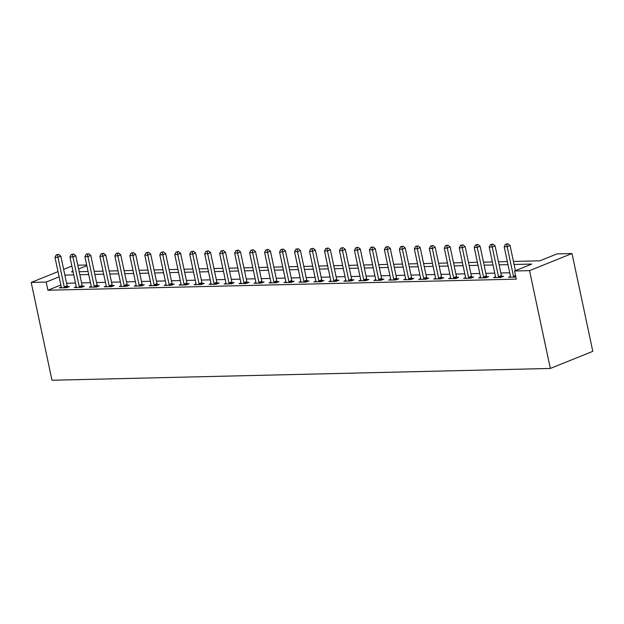 <?xml version="1.0" encoding="UTF-8"?>
<svg xmlns="http://www.w3.org/2000/svg" width="624" height="624" viewBox="0 0 624 624"><rect width="100%" height="100%" fill="white"/><g stroke="black" fill="none" stroke-linecap="round" stroke-linejoin="round"><path stroke-width="0.94" d="M513.443 261.44L539.815 260.816L557.037 253.882L572.005 253.523L592.8 351.343L550.329 368.456L51.995 380.25L31.2 282.438L46.176 282.079L47.908 290.23L516.298 279.146L514.566 270.995L531.781 264.061L514.09 264.475M77.813 265.223L86.689 265.013M509.722 272.774L500.846 272.984M494.754 273.125L485.87 273.335M479.778 273.484L470.894 273.694M464.802 273.835L455.926 274.045M449.826 274.193L440.95 274.396M434.858 274.544L425.974 274.755M419.882 274.895L410.998 275.106M404.906 275.254L396.029 275.465M389.93 275.605L381.053 275.816M374.954 275.964L366.077 276.175M359.986 276.315L351.101 276.526M345.01 276.674L336.133 276.877M330.034 277.025L321.157 277.235M315.058 277.376L306.181 277.586M300.089 277.735L291.205 277.945M285.113 278.086L276.237 278.296M270.137 278.444L261.261 278.655M255.161 278.795L246.285 279.006M240.193 279.146L231.309 279.357M225.217 279.505L216.333 279.716M210.241 279.856L201.365 280.067M195.265 280.215L186.389 280.426M180.297 280.566L171.413 280.777M165.321 280.925L156.437 281.135M150.345 281.276L141.469 281.486M135.369 281.627L126.493 281.837M120.401 281.986L111.517 282.196M105.425 282.337L96.541 282.547M90.449 282.695L81.572 282.906M75.473 283.046L66.596 283.257M60.848 285.02L47.908 290.23M61.285 287.11L59.35 287.89L66.534 287.726L69.404 286.564L67.454 286.611M76.261 286.759L74.326 287.539L81.51 287.368L84.38 286.213L82.43 286.26M91.237 286.4L89.294 287.18L96.486 287.017L99.356 285.854L97.406 285.901M106.213 286.049L104.27 286.829L111.462 286.658L114.325 285.503L112.382 285.55M121.181 285.691L119.246 286.478L126.43 286.307L129.301 285.152L127.351 285.191M136.157 285.34L134.222 286.12L141.406 285.948L144.277 284.794L142.327 284.84M151.133 284.989L149.191 285.769L156.382 285.597L159.253 284.443L157.303 284.489M166.109 284.63L164.167 285.41L171.358 285.246L174.221 284.084L172.279 284.131M181.077 284.279L179.143 285.059L186.326 284.887L189.197 283.733L187.247 283.78M196.053 283.92L194.119 284.7L201.302 284.536L204.173 283.374L202.223 283.421M211.029 283.569L209.087 284.349L216.278 284.177L219.149 283.023L217.199 283.07M226.005 283.21L224.063 283.998L231.254 283.826L234.125 282.672L232.175 282.711M240.981 282.859L239.039 283.639L246.223 283.468L249.093 282.313L247.143 282.36M255.949 282.508L254.015 283.288L261.199 283.117L264.069 281.962L262.119 282.009M270.925 282.149L268.983 282.929L276.175 282.766L279.045 281.603L277.095 281.65M285.901 281.798L283.959 282.578L291.151 282.407L294.021 281.252L292.071 281.299M300.877 281.44L298.935 282.22L306.119 282.056L308.989 280.894L307.039 280.94M315.845 281.089L313.911 281.869L321.095 281.697L323.965 280.543L322.015 280.589M330.821 280.73L328.879 281.518L336.071 281.346L338.941 280.192L336.991 280.231M345.797 280.379L343.855 281.159L351.047 280.987L353.917 279.833L351.967 279.88M360.773 280.028L358.831 280.808L366.015 280.636L368.885 279.482L366.943 279.529M375.742 279.669L373.807 280.449L380.991 280.285L383.861 279.123L381.911 279.17M390.718 279.318L388.775 280.098L395.967 279.926L398.837 278.772L396.887 278.819M405.694 278.959L403.751 279.747L410.943 279.575L413.813 278.413L411.863 278.46M420.67 278.608L418.727 279.388L425.911 279.217L428.782 278.062L426.839 278.109M435.638 278.249L433.703 279.037L440.887 278.866L443.758 277.711L441.808 277.75M450.614 277.898L448.679 278.678L455.863 278.507L458.734 277.352L456.784 277.399M465.59 277.547L463.648 278.327L470.839 278.156L473.71 277.001L471.76 277.048M480.566 277.189L478.624 277.969L485.815 277.805L488.678 276.643L486.736 276.689M495.534 276.838L493.6 277.618L500.783 277.446L503.654 276.292L501.704 276.338M510.51 276.479L508.576 277.267L515.853 277.056M514.566 270.995L529.542 270.644L550.329 368.456M529.542 270.644L572.005 253.523M72.977 271.276L71.425 271.9L73.102 271.861M79.193 271.721L88.07 271.51M94.169 271.362L103.046 271.151M109.138 271.011L118.022 270.8M124.114 270.66L132.998 270.449M139.09 270.301L147.966 270.091M154.066 269.95L162.942 269.74M169.034 269.591L177.918 269.381M184.01 269.24L192.894 269.03M198.986 268.882L207.862 268.671M213.962 268.531L222.838 268.32M228.93 268.18L237.814 267.969M243.906 267.821L252.79 267.61M258.882 267.47L267.758 267.259M273.858 267.111L282.734 266.9M288.834 266.76L297.71 266.549M303.802 266.401L312.686 266.191M318.778 266.05L327.655 265.84M333.754 265.699L342.631 265.489M348.73 265.34L357.607 265.13M363.698 264.989L372.583 264.779M378.674 264.631L387.551 264.42M393.65 264.28L402.527 264.069M408.626 263.921L417.503 263.71M423.595 263.57L432.479 263.359M438.571 263.219L447.455 263.008M453.547 262.86L462.423 262.649M468.523 262.509L477.399 262.298M483.491 262.15L492.375 261.94M498.467 261.799L507.351 261.589M86.837 265.691L78.616 269.006M71.861 266.05L63.64 269.357M58.001 271.635L31.2 282.438M59.108 276.869L46.176 282.079M507.991 264.623L499.114 264.833M493.015 264.974L484.138 265.184M478.046 265.333L469.162 265.543M463.07 265.684L454.194 265.894M448.094 266.035L439.218 266.245M433.118 266.393L424.242 266.604M418.15 266.744L409.266 266.955M403.174 267.103L394.29 267.314M388.198 267.454L379.322 267.665M373.222 267.813L364.346 268.024M358.254 268.164L349.37 268.375M343.278 268.515L334.394 268.726M328.302 268.874L319.426 269.084M313.326 269.225L304.45 269.435M298.358 269.584L289.474 269.794M283.382 269.935L274.498 270.145M268.406 270.293L259.529 270.504M253.43 270.644L244.553 270.855M238.462 270.995L229.577 271.206M223.486 271.354L214.601 271.565M208.51 271.705L199.633 271.916M193.534 272.064L184.657 272.275M178.558 272.415L169.681 272.626M163.589 272.774L154.705 272.984M148.613 273.125L139.737 273.335M133.637 273.476L124.761 273.686M118.661 273.835L109.785 274.045M103.693 274.186L94.809 274.396M88.717 274.544L79.841 274.755M73.741 274.895L64.865 275.106M64.264 286.954L67.135 285.8L60.832 256.129L57.962 257.283L64.264 286.954A1.693 1.154 -112 0 0 64.483 287.563L64.584 287.765M57.47 254.842L58.617 254.381L56.277 254.873L57.47 254.842L57.962 257.283L54.967 257.353L61.269 287.024A1.693 1.154 -112 0 1 61.316 287.641L61.3 287.843M67.135 285.8A1.693 1.154 -112 0 0 67.353 286.408L67.774 287.227M60.832 256.129L58.617 254.381M56.277 254.873L54.967 257.353M79.24 286.603L82.111 285.449L75.8 255.778L72.93 256.932L79.24 286.603A1.693 1.154 -112 0 0 79.459 287.212L79.56 287.414M72.446 254.483L73.593 254.023L71.245 254.514L72.446 254.483L72.93 256.932L69.943 257.002L76.245 286.673A1.693 1.154 -112 0 1 76.292 287.282L76.268 287.492M82.111 285.449A1.693 1.154 -112 0 0 82.329 286.049L82.742 286.868M75.8 255.778L73.593 254.023M71.245 254.514L69.943 257.002M94.216 286.252L97.087 285.09L90.776 255.419L87.906 256.581L94.216 286.252A1.693 1.154 -112 0 0 94.435 286.853L94.536 287.063M87.422 254.132L88.569 253.672L86.221 254.163L87.422 254.132L87.906 256.581L84.911 256.651L91.221 286.322A1.693 1.154 -112 0 1 91.26 286.931L91.244 287.141M97.087 285.09A1.693 1.154 -112 0 0 97.297 285.698L97.718 286.517M90.776 255.419L88.569 253.672M86.221 254.163L84.911 256.651M109.192 285.893L112.055 284.739L105.752 255.068L102.882 256.222L109.192 285.893A1.693 1.154 -112 0 0 109.403 286.502L109.512 286.705M102.391 253.781L103.545 253.313L101.197 253.804L102.391 253.781L102.882 256.222L99.887 256.292L106.197 285.964A1.693 1.154 -112 0 1 106.236 286.572L106.22 286.783M112.055 284.739A1.693 1.154 -112 0 0 112.273 285.347L112.694 286.159M105.752 255.068L103.545 253.313M101.197 253.804L99.887 256.292M124.16 285.542L127.031 284.38L120.728 254.709L117.858 255.871L124.16 285.542A1.693 1.154 -112 0 0 124.379 286.143L124.48 286.354M117.367 253.422L118.513 252.962L116.173 253.453L117.367 253.422L117.858 255.871L114.863 255.941L121.165 285.613A1.693 1.154 -112 0 1 121.212 286.221L121.196 286.432M127.031 284.38A1.693 1.154 -112 0 0 127.249 284.989L127.67 285.808M120.728 254.709L118.513 252.962M116.173 253.453L114.863 255.941M139.136 285.184L142.007 284.029L135.697 254.358L132.834 255.512L139.136 285.184A1.693 1.154 -112 0 0 139.355 285.792L139.456 285.995M132.343 253.071L133.489 252.603L131.141 253.094L132.343 253.071L132.834 255.512L129.839 255.583L136.141 285.254A1.693 1.154 -112 0 1 136.188 285.87L136.165 286.073M142.007 284.029A1.693 1.154 -112 0 0 142.225 284.638L142.639 285.457M135.697 254.358L133.489 252.603M131.141 253.094L129.839 255.583M154.112 284.833L156.983 283.678L150.673 254.007L147.802 255.161L154.112 284.833A1.693 1.154 -112 0 0 154.331 285.441L154.432 285.644M147.319 252.712L148.465 252.252L146.117 252.743L147.319 252.712L147.802 255.161L144.807 255.232L151.117 284.903A1.693 1.154 -112 0 1 151.156 285.511L151.141 285.722M156.983 283.678A1.693 1.154 -112 0 0 157.193 284.279L157.615 285.098M150.673 254.007L148.465 252.252M146.117 252.743L144.807 255.232M169.088 284.474L171.959 283.319L165.649 253.648L162.778 254.803L169.088 284.474A1.693 1.154 -112 0 0 169.299 285.082L169.408 285.285M162.287 252.361L163.441 251.901L161.093 252.392L162.287 252.361L162.778 254.803L159.783 254.873L166.093 284.544A1.693 1.154 -112 0 1 166.132 285.16L166.117 285.363M171.959 283.319A1.693 1.154 -112 0 0 172.169 283.928L172.591 284.747M165.649 253.648L163.441 251.901M161.093 252.392L159.783 254.873M184.057 284.123L186.927 282.968L180.625 253.297L177.754 254.452L184.057 284.123A1.693 1.154 -112 0 0 184.275 284.731L184.384 284.934M177.263 252.002L178.409 251.542L176.069 252.034L177.263 252.002L177.754 254.452L174.759 254.522L181.061 284.193A1.693 1.154 -112 0 1 181.108 284.801L181.093 285.012M186.927 282.968A1.693 1.154 -112 0 0 187.145 283.569L187.567 284.388M180.625 253.297L178.409 251.542M176.069 252.034L174.759 254.522M199.033 283.772L201.903 282.61L195.593 252.938L192.73 254.101L199.033 283.772A1.693 1.154 -112 0 0 199.251 284.372L199.352 284.583M192.239 251.651L193.385 251.191L191.038 251.683L192.239 251.651L192.73 254.101L189.735 254.171L196.037 283.842A1.693 1.154 -112 0 1 196.084 284.45L196.061 284.661M201.903 282.61A1.693 1.154 -112 0 0 202.121 283.218L202.535 284.037M195.593 252.938L193.385 251.191M191.038 251.683L189.735 254.171M214.009 283.413L216.879 282.259L210.569 252.587L207.698 253.742L214.009 283.413A1.693 1.154 -112 0 0 214.227 284.021L214.328 284.224M207.215 251.3L208.361 250.832L206.014 251.324L207.215 251.3L207.698 253.742L204.703 253.812L211.013 283.483A1.693 1.154 -112 0 1 211.052 284.092L211.037 284.302M216.879 282.259A1.693 1.154 -112 0 0 217.09 282.867L217.511 283.678M210.569 252.587L208.361 250.832M206.014 251.324L204.703 253.812M228.985 283.062L231.855 281.9L225.545 252.229L222.674 253.391L228.985 283.062A1.693 1.154 -112 0 0 229.195 283.663L229.304 283.873M222.191 250.942L223.337 250.481L220.99 250.973L222.191 250.942L222.674 253.391L219.679 253.461L225.989 283.132A1.693 1.154 -112 0 1 226.028 283.741L226.013 283.951M231.855 281.9A1.693 1.154 -112 0 0 232.066 282.508L232.487 283.327M225.545 252.229L223.337 250.481M220.99 250.973L219.679 253.461M243.953 282.703L246.823 281.549L240.521 251.878L237.65 253.032L243.953 282.703A1.693 1.154 -112 0 0 244.171 283.312L244.28 283.514M237.159 250.591L238.306 250.123L235.966 250.614L237.159 250.591L237.65 253.032L234.655 253.102L240.958 282.773A1.693 1.154 -112 0 1 241.004 283.39L240.989 283.592M246.823 281.549A1.693 1.154 -112 0 0 247.042 282.157L247.463 282.976M240.521 251.878L238.306 250.123M235.966 250.614L234.655 253.102M258.929 282.352L261.799 281.198L255.489 251.527L252.626 252.681L258.929 282.352A1.693 1.154 -112 0 0 259.147 282.961L259.249 283.163M252.135 250.232L253.282 249.772L250.934 250.263L252.135 250.232L252.626 252.681L249.631 252.751L255.934 282.422A1.693 1.154 -112 0 1 255.98 283.031L255.957 283.241M261.799 281.198A1.693 1.154 -112 0 0 262.018 281.798L262.431 282.617M255.489 251.527L253.282 249.772M250.934 250.263L249.631 252.751M273.905 281.993L276.775 280.839L270.465 251.168L267.595 252.322L273.905 281.993A1.693 1.154 -112 0 0 274.123 282.602L274.225 282.805M267.111 249.881L268.258 249.421L265.91 249.912L267.111 249.881L267.595 252.322L264.599 252.392L270.91 282.064A1.693 1.154 -112 0 1 270.949 282.68L270.933 282.883M276.775 280.839A1.693 1.154 -112 0 0 276.994 281.447L277.407 282.266M270.465 251.168L268.258 249.421M265.91 249.912L264.599 252.392M288.881 281.642L291.751 280.488L285.441 250.817L282.571 251.971L288.881 281.642A1.693 1.154 -112 0 0 289.091 282.251L289.201 282.454M282.087 249.53L283.234 249.062L280.886 249.553L282.087 249.53L282.571 251.971L279.575 252.041L285.886 281.713A1.693 1.154 -112 0 1 285.925 282.321L285.909 282.532M291.751 280.488A1.693 1.154 -112 0 0 291.962 281.089L292.383 281.908M285.441 250.817L283.234 249.062M280.886 249.553L279.575 252.041M303.849 281.291L306.719 280.129L300.417 250.458L297.547 251.62L303.849 281.291A1.693 1.154 -112 0 0 304.067 281.892L304.177 282.103M297.055 249.171L298.202 248.711L295.862 249.202L297.055 249.171L297.547 251.62L294.551 251.69L300.854 281.362A1.693 1.154 -112 0 1 300.901 281.97L300.885 282.181M306.719 280.129A1.693 1.154 -112 0 0 306.938 280.738L307.359 281.557M300.417 250.458L298.202 248.711M295.862 249.202L294.551 251.69M318.825 280.933L321.695 279.778L315.393 250.107L312.523 251.261L318.825 280.933A1.693 1.154 -112 0 0 319.043 281.541L319.145 281.744M312.031 248.82L313.178 248.352L310.83 248.843L312.031 248.82L312.523 251.261L309.527 251.332L315.83 281.003A1.693 1.154 -112 0 1 315.877 281.611L315.861 281.822M321.695 279.778A1.693 1.154 -112 0 0 321.914 280.387L322.327 281.198M315.393 250.107L313.178 248.352M310.83 248.843L309.527 251.332M333.801 280.582L336.671 279.419L330.361 249.748L327.491 250.91L333.801 280.582A1.693 1.154 -112 0 0 334.019 281.182L334.121 281.393M327.007 248.461L328.154 248.001L325.806 248.492L327.007 248.461L327.491 250.91L324.496 250.981L330.806 280.652A1.693 1.154 -112 0 1 330.845 281.26L330.829 281.471M336.671 279.419A1.693 1.154 -112 0 0 336.89 280.028L337.303 280.847M330.361 249.748L328.154 248.001M325.806 248.492L324.496 250.981M348.777 280.223L351.647 279.068L345.337 249.397L342.467 250.552L348.777 280.223A1.693 1.154 -112 0 0 348.988 280.831L349.097 281.034M341.983 248.11L343.13 247.642L340.782 248.134L341.983 248.11L342.467 250.552L339.472 250.622L345.782 280.293A1.693 1.154 -112 0 1 345.821 280.909L345.805 281.112M351.647 279.068A1.693 1.154 -112 0 0 351.858 279.677L352.279 280.496M345.337 249.397L343.13 247.642M340.782 248.134L339.472 250.622M363.745 279.872L366.616 278.717L360.313 249.046L357.443 250.201L363.745 279.872A1.693 1.154 -112 0 0 363.964 280.48L364.073 280.683M356.951 247.751L358.106 247.291L355.758 247.783L356.951 247.751L357.443 250.201L354.448 250.271L360.758 279.942A1.693 1.154 -112 0 1 360.797 280.55L360.781 280.761M366.616 278.717A1.693 1.154 -112 0 0 366.834 279.318L367.255 280.137M360.313 249.046L358.106 247.291M355.758 247.783L354.448 250.271M378.721 279.513L381.592 278.359L375.289 248.687L372.419 249.842L378.721 279.513A1.693 1.154 -112 0 0 378.94 280.121L379.041 280.324M371.927 247.4L373.074 246.94L370.734 247.432L371.927 247.4L372.419 249.842L369.424 249.912L375.726 279.583A1.693 1.154 -112 0 1 375.773 280.199L375.757 280.402M381.592 278.359A1.693 1.154 -112 0 0 381.81 278.967L382.223 279.786M375.289 248.687L373.074 246.94M370.734 247.432L369.424 249.912M393.697 279.162L396.568 278.008L390.257 248.336L387.387 249.491L393.697 279.162A1.693 1.154 -112 0 0 393.916 279.77L394.017 279.973M386.903 247.049L388.05 246.581L385.702 247.073L386.903 247.049L387.387 249.491L384.392 249.561L390.702 279.232A1.693 1.154 -112 0 1 390.749 279.841L390.725 280.051M396.568 278.008A1.693 1.154 -112 0 0 396.786 278.608L397.199 279.427M390.257 248.336L388.05 246.581M385.702 247.073L384.392 249.561M408.673 278.811L411.544 277.649L405.233 247.978L402.363 249.14L408.673 278.811A1.693 1.154 -112 0 0 408.884 279.412L408.993 279.622M401.879 246.691L403.026 246.23L400.678 246.722L401.879 246.691L402.363 249.14L399.368 249.21L405.678 278.881A1.693 1.154 -112 0 1 405.717 279.49L405.701 279.7M411.544 277.649A1.693 1.154 -112 0 0 411.754 278.257L412.175 279.076M405.233 247.978L403.026 246.23M400.678 246.722L399.368 249.21M423.649 278.452L426.512 277.298L420.209 247.627L417.339 248.781L423.649 278.452A1.693 1.154 -112 0 0 423.86 279.061L423.969 279.263M416.848 246.34L418.002 245.872L415.654 246.363L416.848 246.34L417.339 248.781L414.344 248.851L420.654 278.522A1.693 1.154 -112 0 1 420.693 279.131L420.677 279.341M426.512 277.298A1.693 1.154 -112 0 0 426.73 277.906L427.151 278.717M420.209 247.627L418.002 245.872M415.654 246.363L414.344 248.851M438.617 278.101L441.488 276.939L435.185 247.268L432.315 248.43L438.617 278.101A1.693 1.154 -112 0 0 438.836 278.702L438.937 278.912M431.824 245.981L432.97 245.521L430.63 246.012L431.824 245.981L432.315 248.43L429.32 248.5L435.622 278.171A1.693 1.154 -112 0 1 435.669 278.78L435.653 278.99M441.488 276.939A1.693 1.154 -112 0 0 441.706 277.547L442.127 278.366M435.185 247.268L432.97 245.521M430.63 246.012L429.32 248.5M453.593 277.742L456.464 276.588L450.154 246.917L447.283 248.071L453.593 277.742A1.693 1.154 -112 0 0 453.812 278.351L453.913 278.554M446.8 245.63L447.946 245.17L445.598 245.653L446.8 245.63L447.283 248.071L444.296 248.141L450.598 277.813A1.693 1.154 -112 0 1 450.645 278.429L450.622 278.632M456.464 276.588A1.693 1.154 -112 0 0 456.682 277.196L457.096 278.015M450.154 246.917L447.946 245.17M445.598 245.653L444.296 248.141M468.569 277.391L471.44 276.237L465.13 246.566L462.259 247.72L468.569 277.391A1.693 1.154 -112 0 0 468.78 278L468.889 278.203M461.776 245.271L462.922 244.811L460.574 245.302L461.776 245.271L462.259 247.72L459.264 247.79L465.574 277.462A1.693 1.154 -112 0 1 465.613 278.07L465.598 278.281M471.44 276.237A1.693 1.154 -112 0 0 471.65 276.838L472.072 277.657M465.13 246.566L462.922 244.811M460.574 245.302L459.264 247.79M483.545 277.033L486.408 275.878L480.106 246.207L477.235 247.361L483.545 277.033A1.693 1.154 -112 0 0 483.756 277.641L483.865 277.844M476.744 244.92L477.898 244.46L475.55 244.951L476.744 244.92L477.235 247.361L474.24 247.439L480.55 277.111A1.693 1.154 -112 0 1 480.589 277.719L480.574 277.922M486.408 275.878A1.693 1.154 -112 0 0 486.626 276.487L487.048 277.306M480.106 246.207L477.898 244.46M475.55 244.951L474.24 247.439M498.514 276.682L501.384 275.527L495.082 245.856L492.211 247.01L498.514 276.682A1.693 1.154 -112 0 0 498.732 277.29L498.833 277.493M491.72 244.569L492.866 244.101L490.526 244.592L491.72 244.569L492.211 247.01L489.216 247.081L495.518 276.752A1.693 1.154 -112 0 1 495.565 277.36L495.55 277.571M501.384 275.527A1.693 1.154 -112 0 0 501.602 276.128L502.024 276.947M495.082 245.856L492.866 244.101M490.526 244.592L489.216 247.081M515.401 270.66L510.05 245.497L507.187 246.659L513.49 276.331A1.693 1.154 -112 0 0 513.708 276.931L513.809 277.142M506.696 244.21L507.842 243.75L505.495 244.241L506.696 244.21L507.187 246.659L504.192 246.73L510.494 276.401A1.693 1.154 -112 0 1 510.541 277.009L510.518 277.22M510.05 245.497L507.842 243.75M505.495 244.241L504.192 246.73M64.483 287.563L67.353 286.408M79.459 287.212L82.329 286.049M94.435 286.853L97.297 285.698M109.403 286.502L112.273 285.347M124.379 286.143L127.249 284.989M139.355 285.792L142.225 284.638M154.331 285.441L157.193 284.279M169.299 285.082L172.169 283.928M184.275 284.731L187.145 283.569M199.251 284.372L202.121 283.218M214.227 284.021L217.09 282.867M229.195 283.663L232.066 282.508M244.171 283.312L247.042 282.157M259.147 282.961L262.018 281.798M274.123 282.602L276.994 281.447M289.091 282.251L291.962 281.089M304.067 281.892L306.938 280.738M319.043 281.541L321.914 280.387M334.019 281.182L336.89 280.028M348.988 280.831L351.858 279.677M363.964 280.48L366.834 279.318M378.94 280.121L381.81 278.967M393.916 279.77L396.786 278.608M408.884 279.412L411.754 278.257M423.86 279.061L426.73 277.906M438.836 278.702L441.706 277.547M453.812 278.351L456.682 277.196M468.78 278L471.65 276.838M483.756 277.641L486.626 276.487M498.732 277.29L501.602 276.128M513.49 276.331L515.525 275.512M513.708 276.931L515.658 276.143"/></g></svg>
